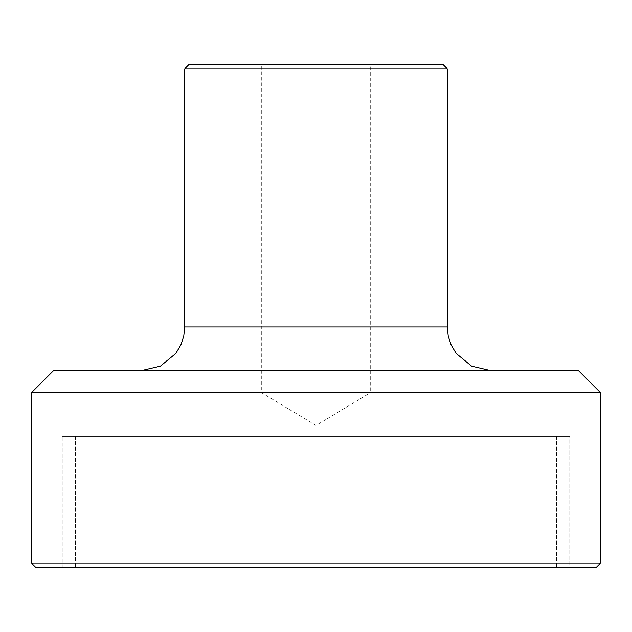 <?xml version="1.0" encoding="UTF-8"?>
<svg xmlns="http://www.w3.org/2000/svg" width="632" height="632" viewBox="0 0 632 632"><rect width="100%" height="100%" fill="white"/><g stroke="black" fill="none" stroke-linecap="round" stroke-linejoin="round"><path stroke-width="0.47" stroke-dasharray="3.16 2.37" d="M491.017 370.692L140.983 370.692L491.017 370.692M53.475 370.692L578.525 370.692M447.259 68.793L184.742 68.793M600.4 392.567L31.6 392.567M31.6 563.207L600.4 563.207M189.11 64.417L442.89 64.417M370.692 64.417L261.308 64.417L370.692 64.417L370.692 392.567L261.308 392.567L370.692 392.567L316 425.431L261.308 392.567L261.308 64.417M596.023 567.583L35.977 567.583M569.772 567.583L62.228 567.583L569.772 567.583L569.772 436.325L62.228 436.325L569.772 436.325L62.228 436.325L569.772 436.325L569.772 567.583L62.228 567.583L569.772 567.583M481.031 567.583L75.35 567.583L481.031 567.583M481.031 436.325L75.35 436.325L481.031 436.325M226.999 436.325L556.65 436.325L226.999 436.325M226.999 567.583L556.65 567.583L226.999 567.583M184.742 326.942L447.259 326.942M62.228 567.583L62.228 436.325L62.228 567.583M75.35 436.325L75.35 567.583L75.35 436.325M556.65 436.325L556.65 567.583L556.65 436.325"/><path stroke-width="0.95" d="M578.525 370.692L53.475 370.692L31.6 392.567L600.4 392.567L578.525 370.692M447.259 68.793L447.259 326.942L184.742 326.942L184.742 68.793L447.259 68.793L442.89 64.417L189.11 64.417L184.742 68.793M31.6 563.207L35.977 567.583L596.023 567.583L600.4 563.207L31.6 563.207L31.6 392.567M184.742 326.942L183.762 336.145L180.863 344.946L175.767 353.486L160.386 366.157L140.983 370.692M447.259 326.942L448.238 336.145L451.137 344.946L456.233 353.486L471.614 366.157L491.017 370.692M600.4 392.567L600.4 563.207"/></g></svg>

